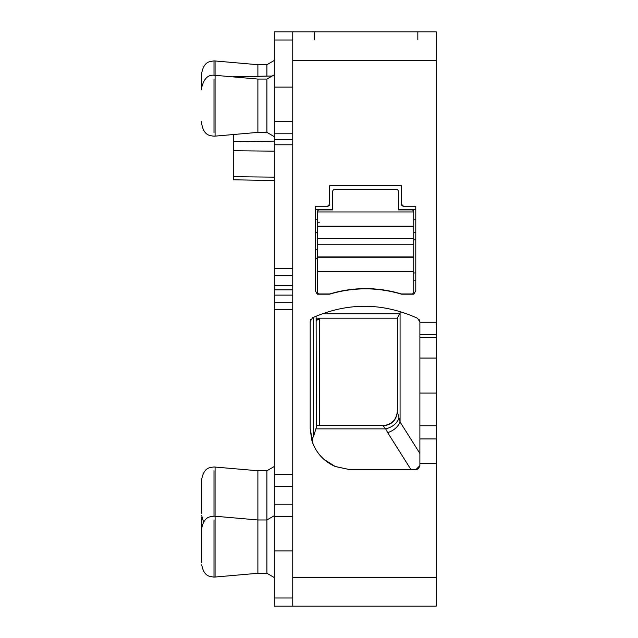 <?xml version="1.0" encoding="UTF-8"?>
<svg xmlns="http://www.w3.org/2000/svg" width="638" height="638" viewBox="0 0 638 638"><rect width="100%" height="100%" fill="white"/><g stroke="black" fill="none" stroke-linecap="round" stroke-linejoin="round"><path stroke-width="0.96" d="M201.696 513.343L201.696 479.266C204.152 466.928 210.101 467.638 214.001 466.96L257.888 470.748L257.888 519.97L215.078 516.222L215.078 467.008M274.26 577.534L266.915 573.291L266.915 470.748L257.888 470.748M266.915 470.748L274.292 466.49M292.754 31.9L292.754 60.61L436.304 60.61L436.304 31.9L274.292 31.9L274.292 606.1L436.304 606.1L436.304 438.936L419.892 438.936L419.892 393.072L436.304 393.072L436.304 438.936M274.292 550.889L292.754 550.889M274.292 289.883L292.754 289.883M274.292 87.111L292.754 87.111M274.292 60.45L266.915 64.709L266.915 76.121M266.915 573.291L257.888 573.291L257.888 519.97L266.915 519.97L274.292 515.703M233.277 76.704L272.171 76.026L233.277 76.911M274.292 141.11L233.277 141.564L233.277 134.538M233.277 141.564L233.277 150.735L274.292 151.158M274.292 177.141L233.277 176.718L233.277 150.735M233.277 176.718L233.277 179.804L274.292 180.522M257.888 79.064L266.915 79.064L266.915 132.385L257.888 132.385L257.888 79.064L215.078 75.316L215.078 60.961L257.888 64.709L266.915 64.709M417.842 39.843L417.842 31.9M436.304 60.61L436.304 393.072M292.754 60.61L292.754 606.1M314.287 31.9L314.287 39.843M257.888 76.273L257.888 64.709M418.568 468.643L419.892 465.628L419.892 438.936M419.892 465.628L415.793 469.728L418.384 468.802M350.174 469.72L335.357 466.553C324.75 461.896 317.293 454.248 312.979 443.609L310.18 428.712L310.18 321.48L312.548 317.764L313.585 317.285L313.585 436.392L311.623 439.502C313.489 446.736 317.517 453.283 323.713 459.161L335.229 466.49L350.174 469.712L415.793 469.728M436.304 358.054L419.892 358.054L419.892 321.967L417.563 318.266C382.593 302.46 347.582 302.292 312.548 317.764M403.487 206.21A2.05 2.05 0 0 1 401.438 204.16L403.487 206.21L415.793 206.21L415.793 290.697L413.855 294.19L401.533 294.19C377.544 287.068 353.556 287.068 329.567 294.19L317.253 294.19L315.308 290.697L315.308 206.21L327.613 206.21L329.663 204.16A2.05 2.05 0 0 1 327.613 206.21M401.438 204.16L401.438 185.706L329.663 185.706L329.663 204.16M419.892 358.054L419.892 393.072M257.888 573.291L215.078 577.039L215.078 516.222L214.001 516.174L214.001 470.685M311.623 439.502L310.18 428.712M310.18 321.48L310.842 319.255M369.498 306.352L356.833 306.495M419.892 321.967L419.756 320.898M419.421 320.053L419.118 319.566M317.253 294.19L319.407 293.982A2.05 2.05 0 0 1 317.357 291.933L317.357 271.421L413.743 271.421L413.743 257.234L317.357 257.234L317.357 226.45L413.743 226.45L413.743 211.952A2.05 2.05 0 0 0 411.693 209.902L398.359 209.902L398.359 191.448A2.05 2.05 0 0 0 396.31 189.398L334.791 189.398A2.05 2.05 0 0 0 332.741 191.448L332.741 209.902L319.407 209.902A2.05 2.05 0 0 0 317.357 211.952L317.357 226.45M317.357 232.663L315.308 232.663L315.308 272.976M329.567 294.19A123.046 123.046 0 0 1 344.018 290.705L344.018 290.705C358.373 288.193 372.728 288.193 387.083 290.705A123.046 123.046 0 0 1 401.533 294.19M316.336 318.179L397.338 318.179L400.552 311.695M397.338 317.732L397.338 411.693L400.082 422.013A14.355 9.737 -32.2 0 1 387.657 432.596L385.647 428.872L382.983 425.634L316.336 425.634M313.585 436.392L316.336 427.348L316.121 316.169M319.407 425.634L319.407 318.179M413.743 232.663L415.793 232.663M317.277 319.598L316.456 320.252M319.407 319L316.336 320.388L319.407 319M316.432 249.275L315.308 249.275M201.696 528.703L201.839 517.41M201.696 553.329L201.696 555.546M257.888 132.385L215.078 136.133L215.078 75.316L214.001 75.276L214.001 60.921C210.101 61.599 204.152 60.889 201.696 73.218L201.696 89.798M201.696 562.557L201.696 528.479C204.152 516.142 210.101 516.852 214.001 516.174M215.078 136.133L214.001 136.181C210.149 135.567 204.072 136.101 201.696 123.876L201.696 121.651M398.902 418.289C396.772 423.64 392.354 427.165 385.647 428.872L316.233 428.872M397.338 411.279C396.461 420.003 391.676 424.788 382.983 425.634C391.636 424.725 396.421 419.94 397.338 411.279M397.338 411.693C396.485 420.275 391.7 424.988 382.983 425.825M413.743 226.45L413.743 257.234M413.743 271.421L413.743 291.933A2.05 2.05 0 0 1 411.693 293.982L401.438 293.982A123.046 123.046 0 0 0 329.663 293.982L319.407 293.982M317.357 257.234L317.357 271.421M274.292 598.005L292.754 598.005M274.292 516.477L292.754 516.477M274.292 504.219L292.754 504.219M292.754 486.635L274.292 486.635M274.292 474.377L292.754 474.377M292.754 309.757L274.292 309.757M274.292 302.699L292.754 302.699M292.754 295.123L274.292 295.123M274.292 285.776L292.754 285.776M292.754 275.528L274.292 275.528M274.292 268.295L292.754 268.295M292.754 144.778L274.292 144.778M274.292 139.746L292.754 139.746M274.292 133.781L292.754 133.781M274.292 121.523L292.754 121.523M274.292 39.995L292.754 39.995M292.754 577.39L436.304 577.39M436.304 322.262L419.892 322.262M419.892 463.451L436.304 463.451M436.304 334.567L419.892 334.567M419.892 337.55L436.304 337.55M436.304 425.753L419.892 425.753M215.078 577.039L214.001 577.079L214.001 519.906M214.001 132.449L214.001 79M400.082 312.341L400.082 422.013L419.892 453.451M411.047 469.728L387.657 432.596M399.157 313.768L322.19 313.768M415.793 280.178L413.743 280.178M315.308 219.775L317.357 219.775M413.743 219.775L415.793 219.775M415.793 209.695L398.359 209.695M332.741 209.695L315.308 209.695M319.407 318.673L316.336 319.949M315.308 261.078A4.099 3.772 180 0 1 317.357 257.808M316.057 232.663L315.308 234.329M413.743 272.944L415.793 272.944M413.743 239.896L415.793 239.896M317.357 226.139L413.743 226.139M317.357 211.952L413.743 211.952M317.357 238.612L413.743 238.612M317.357 244.761L413.743 244.761M317.357 256.923L413.743 256.923M317.357 222.207L319.407 222.207M203.53 522.02L201.696 515.56M266.915 132.385L274.292 136.652M266.915 79.064L274.292 74.805M214.001 60.921L215.078 60.961M214.001 577.079C210.149 576.465 204.072 577.007 201.696 564.782M214.001 75.276C208.036 74.598 203.937 78.697 201.696 87.573"/></g></svg>
